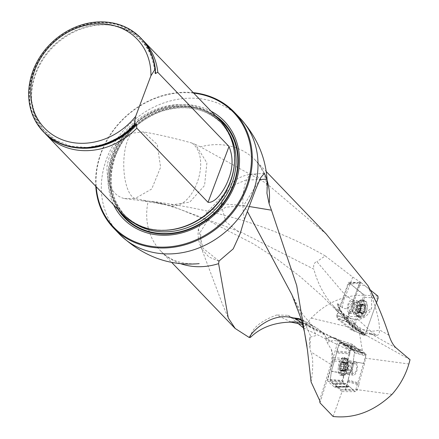 <?xml version="1.0" encoding="UTF-8"?>
<svg xmlns="http://www.w3.org/2000/svg" width="439" height="439" viewBox="0 0 439 439"><rect width="100%" height="100%" fill="white"/><g stroke="black" fill="none" stroke-linecap="round" stroke-linejoin="round"><path stroke-width="0.33" stroke-dasharray="2.19 1.65" d="M326.375 234.201L266.243 183.239L200.453 146.862A65.57 56.56 136.2 0 1 230.464 146.165A65.57 56.56 136.2 0 1 255.388 160.246A65.57 56.56 136.2 0 1 267.093 180.286M301.368 319.927L308.853 323.197L312.563 326.012L315.992 335.577L309.863 337.234C309.248 339.808 309.254 343.194 309.874 347.392L310.817 351.908L330.858 364.343L319.603 400.335M249.198 206.506L243.623 205.584L259.844 179.578L246.01 180.034L233.68 185.148L224.944 194.104L221.267 205.364L225.816 221.711L240.281 233.345M311.086 381.946C313.358 367.662 313.27 357.648 310.817 351.908M250.334 337.487C251.432 328.701 260.212 321.194 276.669 314.972L291.342 322.193M325.25 255.904C260.98 218.77 194.57 207.268 152.547 201.402L142.187 200.782L169.152 205.265L241.346 232.357L313.847 269.173C313.172 264.975 314.181 262.456 316.865 261.628L345.575 295.469L345.872 295.315L352.726 277.075L325.25 255.904L316.865 261.628M352.726 277.075L360.809 282.453L348.517 282.239L363.931 295.255C343.874 294.964 326.325 302.575 311.278 318.083L303.058 327.714M303.519 327.944L349.318 350.415L337.503 340.176L290.651 317.117L297.631 323.082M290.651 317.117L287.935 315.323L276.669 314.972M360.809 282.453L347.886 318.923L347.699 319.943L348.286 322.363A1.69 1.399 -51.3 0 0 349.109 322.391L365.703 335.522L367.152 335.808L349.696 321.831L345.663 316.942L357.143 326.067C362.954 329.694 367.361 332.18 370.351 333.53A33.798 19.14 -79.4 0 1 366.609 333.475A33.798 19.14 -79.4 0 1 359.311 328.959L350.212 318.237L334.622 307.399L333.629 306.192L336.867 310.911L339.435 313.172L347.683 316.459C355.749 317.348 363.755 314.516 371.69 307.964C368.628 314.972 364.046 318.785 357.95 319.416A15.272 5.263 25.2 0 1 355.052 319.329A15.272 5.263 25.2 0 1 350.212 318.237M152.547 201.402L169.152 205.265L189.725 202.159L204.558 185.51L206.89 162.902L195.662 144.629L200.453 146.862M195.662 144.629L191.92 143.021C173.981 138.076 157.788 134.372 143.35 131.909L131.941 133.16C117.8 138.559 109.459 149.962 106.913 167.363C107.187 185.187 113.004 195.591 124.358 198.582L142.187 200.782M352.94 373.161A5.07 2.162 -80.3 0 1 352.418 367.388A5.07 2.162 -80.3 0 1 355.25 363.508A5.07 2.162 -80.3 0 1 355.755 363.761A5.07 2.162 -80.3 0 1 356.402 369.501A5.07 2.162 -80.3 0 1 353.538 373.501A5.07 2.162 -80.3 0 1 352.94 373.161M333.108 416.496L342.041 391.615L336.011 386.386L349.087 386.369L355.217 391.676L366.175 354.246L361.231 349.96L346.865 345.087A1.69 0.576 -71.3 0 0 346.772 345.027A1.69 0.576 -71.3 0 0 346.162 345.455L345.592 345.861L359.7 350.646L352.522 344.423L338.129 339.545L345.592 345.861M349.087 386.369L347.776 387.138L334.474 387.072L327.96 381.425L327.796 379.323L333.075 360.918L347.49 362.049L342.211 380.459L327.796 379.323M327.96 381.425L342.371 382.561L347.556 387.05M342.371 382.561L342.211 380.459M347.49 362.049L347.644 358.756L333.234 357.626L337.871 341.454L337.882 339.49A1.69 0.576 -71.3 0 1 338.03 339.484A1.69 0.576 -71.3 0 1 338.129 339.545L338.255 339.66M337.97 340.889L351.458 345.466L347.644 358.756M351.458 345.466L352.522 344.423M359.7 350.646L361.231 349.96M311.278 318.083L352.347 327.949L351.436 330.15L364.535 334.743M351.436 330.15L337.108 318.681L348.286 322.363L363.722 334.727M345.542 345.636L344.758 345.372L344.708 345.658L350.415 350.607L352.66 350.124L366.175 354.246M344.708 345.658L346.837 345.081A1.69 0.653 108.2 0 0 346.728 345.01A1.69 0.653 108.2 0 0 346.069 345.427L360.468 350.3M376.618 335.27C378.621 335.341 379.554 333.607 379.411 330.062A33.463 21.237 132.7 0 1 370.549 331.061L376.618 335.27L370.351 333.53M410.037 359.695L367.152 335.808M347.699 319.943L349.109 322.391M349.318 350.415L350.415 350.607M337.503 340.176L334.748 338.37L331.253 337.24L325.804 337.361L324.679 334.897L309.094 326.764L302.641 324.492M342.041 391.615L355.217 391.676M319.998 402.848L331.258 366.845A14.701 6.272 99.7 0 0 331.621 365.594A14.701 6.272 99.7 0 0 332.674 359.431A14.701 6.272 99.7 0 0 331.341 349.46L327.06 342.53L325.798 339.062L325.804 337.361M347.567 360.403L333.152 359.272L333.234 357.626M333.152 359.272L333.075 360.918M348.325 386.71L335.242 386.732L334.474 387.072M335.242 386.732L336.011 386.386M353.137 308.425A5.07 2.618 -78.2 0 1 349.943 311.454A5.07 2.618 -78.2 0 1 349.329 311.158A5.07 2.618 -78.2 0 1 348.571 305.33A5.07 2.618 -78.2 0 1 352.023 301.527A5.07 2.618 -78.2 0 1 353.137 308.425M352.347 327.949L363.931 295.255M347.886 318.923L336.812 315.268L348.517 282.239M336.812 315.268L337.108 318.681M211.099 111.226A70.218 60.566 -43.8 0 0 197.687 106.178A70.218 60.566 -43.8 0 0 126.218 132.128A70.218 60.566 -43.8 0 0 113.613 204.87M193.714 93.134A82.982 71.573 -43.8 0 0 96.229 186.773M95.779 186.301A83.657 72.155 136.2 0 1 193.264 92.656M220.109 120.61A67.584 58.294 -43.8 0 0 130.987 125.389A67.584 58.294 -43.8 0 0 122.624 214.248M43.713 132.101A67.584 58.294 136.2 0 1 52.071 43.236A67.584 58.294 136.2 0 1 141.199 38.456M142.362 39.713A67.584 58.294 -43.8 0 0 110.546 25.16A67.584 58.294 -43.8 0 0 31.657 100.937A67.584 58.294 -43.8 0 0 44.921 133.313M345.027 345.372L346.069 345.427M360.178 281.882L353.263 300.281C349.998 307.723 346.398 310.214 342.464 307.766L337.295 303.25L337.339 304.381L340.23 309.78L345.663 316.942M368.019 285.734L371.432 295.645C376.975 311.075 379.642 322.484 379.422 329.87L379.411 330.062M392.049 394.332L356.002 389.497M365.001 358.103L408.868 363.986M359.486 333.228L362.812 353.302M311.174 324.8L301.192 319.329M218.924 261.238L208.799 256.93L201.973 249.275L200.969 247.053L200.579 231.704L209.798 216.926L225.761 207.23L243.623 205.584L247.371 211.428M219.034 261.046L202.939 248.194L198.401 228.851L206.242 213.195L223.978 203.976L243.623 205.584M124.358 198.582L135.13 198.516L164.866 204.404M371.432 295.645L371.69 307.964M333.629 306.192C324.416 296.21 317.82 283.868 313.847 269.173M191.92 143.021C212.86 158.238 192.644 212.558 169.152 205.265L167.034 204.837M143.35 131.909L157.228 144.415L160.586 167.286L151.729 188.973L135.13 198.516A33.798 12.66 89.7 0 1 123.858 168.867A33.798 12.66 89.7 0 1 131.941 133.16M331.341 349.46A33.798 32.64 121.8 0 1 330.858 364.343A33.798 9.192 -162.6 0 1 331.258 366.845M302.241 323.011L307.355 324.212A33.798 32.64 121.8 0 1 316.793 328.125L316.793 328.125A33.798 32.64 121.8 0 1 325.25 335.797M309.863 337.234A33.798 32.64 121.8 0 1 309.874 347.392M343.71 363.229L343.468 367.849A4.763 2.036 99.7 0 0 343.83 363.915A4.763 2.036 99.7 0 0 343.71 363.229A4.763 2.036 99.7 0 0 341.97 361.725A4.763 2.036 99.7 0 0 339.989 364.831A4.763 2.036 99.7 0 0 339.753 369.451A4.763 2.036 99.7 0 0 341.493 370.96A4.763 2.036 99.7 0 0 342.908 369.325A4.763 2.036 99.7 0 0 343.468 367.849L342.908 369.325M344.11 358.778A8.111 3.463 -80.3 0 1 345.147 367.964A8.111 3.463 -80.3 0 1 340.565 374.374A8.111 3.463 -80.3 0 1 338.524 365.791A8.111 3.463 -80.3 0 1 343.303 358.378A8.111 3.463 -80.3 0 1 344.11 358.778M346.618 359.212A8.111 3.463 -80.3 0 1 346.689 359.272A8.111 3.463 -80.3 0 1 347.853 367.388A8.111 3.463 -80.3 0 1 344.055 374.659A8.111 3.463 -80.3 0 1 343.073 374.802A8.111 3.463 -80.3 0 1 341.032 366.219A8.111 3.463 -80.3 0 1 345.811 358.811A8.111 3.463 -80.3 0 1 346.618 359.212M347.293 363.563L343.441 363.135L346.975 363.739L347.469 363.393L347.6 367.306L347.062 369.424L346.459 369.731A3.633 1.547 99.7 0 0 346.695 369.314A3.633 1.547 99.7 0 0 347.436 366.329A3.633 1.547 -80.3 0 0 347.397 365.188A3.633 1.547 -80.3 0 0 346.772 363.635A3.633 1.547 99.7 0 0 345.136 364.343A3.633 1.547 99.7 0 0 344.16 367.739A3.633 1.547 99.7 0 0 344.824 370.439A3.633 1.547 99.7 0 0 346.459 369.731L345.323 371.69L344.824 370.439L344.127 370.681L343.995 366.768L344.533 364.65L345.136 364.343L346.272 362.384L346.975 363.739M347.265 363.607L343.507 362.965L341.97 361.725L341.751 362.718L340.648 363.986L344.533 364.65M346.272 362.384L341.97 361.725M347.6 367.306L343.786 366.653L347.578 367.306M344.599 364.727L340.812 364.079L339.989 364.831L340.285 366.148L339.753 369.451L344.62 370.335M344.664 364.76L340.873 364.101L344.626 364.743M343.995 366.768L340.181 366.115L344.017 366.768M344.127 370.681L340.159 370.006L344.302 370.511M344.33 370.467L340.576 369.825L341.493 370.96L342.332 370.072L346.091 370.714M345.103 371.202L341.317 370.554L341.493 370.96M347.062 369.424L343.177 368.76L346.997 369.347M346.931 369.314L343.221 368.678L342.332 370.072M342.294 370.132L346.086 370.779M340.115 368.244L343.907 368.892M341.723 362.647L345.509 363.294M342.705 362.224L346.492 362.872M343.902 364.535L347.688 365.182M362.587 313.616L361.78 313.067L358.213 312.321L358.476 312.831L362.565 313.622L363.997 311.333L364.974 310.653A4.763 2.458 -78.2 0 1 362.587 313.616A4.763 2.458 -78.2 0 1 360.507 311.948A4.763 2.458 -78.2 0 1 360.809 307.322A4.763 2.458 -78.2 0 1 363.196 304.353A4.763 2.458 -78.2 0 1 365.275 306.021A4.763 2.458 -78.2 0 1 364.974 310.653L364.842 307.262L361.313 306.526L361.083 304.655L360.249 304.842A3.633 1.877 -78.2 0 1 361.034 307.613A3.633 1.877 -78.2 0 1 359.848 310.955L360.573 310.697L361.226 308.612L361.313 306.526M360.057 316.409A8.111 4.187 101.8 0 0 361.034 316.887A8.111 4.187 101.8 0 0 366.795 309.802A8.111 4.187 101.8 0 0 364.365 301.006A8.111 4.187 101.8 0 0 358.85 307.08A8.111 4.187 101.8 0 0 360.057 316.409M357.697 315.915A8.111 4.187 101.8 0 0 358.679 316.393A8.111 4.187 101.8 0 0 364.441 309.308A8.111 4.187 101.8 0 0 362.005 300.512A8.111 4.187 101.8 0 0 360.474 300.71A8.111 4.187 101.8 0 0 356.243 307.596A8.111 4.187 101.8 0 0 357.357 315.597A8.111 4.187 101.8 0 0 357.697 315.915M361.78 313.067L360.507 311.948L360.353 310.636L360.49 308.507L361.204 306.499L357.56 305.676L356.907 307.761L357.099 308.754A3.633 1.877 -78.2 0 1 358.284 305.412A3.633 1.877 -78.2 0 1 360.249 304.842L359.651 303.536L357.719 305.796M360.353 310.636L356.786 309.89L357.05 311.712L360.82 312.299L360.507 311.948M357.637 311.405L360.962 312.102L357.884 311.525A3.633 1.877 101.8 0 0 359.848 310.955L359.393 311.981L362.96 312.727M360.414 310.576L363.997 311.333L360.463 310.592M360.496 310.614L364.227 311.465L360.573 310.697M357.56 305.676L361.204 306.499L363.196 304.353L363.437 305.434L364.194 305.659L364.814 305.44L361.083 304.655M363.196 304.353L363.481 304.798L359.92 304.051M360.874 304.814L365.275 306.021L364.842 307.262M364.814 309.363L361.204 308.612L364.814 309.363M361.752 312.996L358.219 312.255L357.884 311.525A3.633 1.877 -78.2 0 1 357.099 308.754L356.786 309.89M364.908 307.223L361.346 306.477M362.301 305.138L358.734 304.392M357.67 305.774L361.204 306.515L357.637 305.753M356.907 307.761L360.49 308.513L356.929 307.761M358.476 312.831L359.393 311.981M351.557 348.659L363.728 352.945L362.861 353.384L350.629 349.23L351.557 348.659L354.46 352.051L353.197 361.774L347.99 379.933L347.968 381.87L345.411 389.602L344.999 390.095L341.136 389.799L334.057 383.664L333.13 384.229L345.065 384.07L343.155 381.842L330.221 380.838L330.117 380.059L331.489 371.12L336.697 352.961L336.718 351.024L339.682 342.799L343.485 343.057L355.244 346.788L343.452 343.051M345.065 384.07L345.927 383.626L334.057 383.664L333.607 383.96L345.927 383.626L353.642 390.271L341.235 389.843M344.999 390.095L353.642 390.271M356.825 390.485L357.236 389.986L345.411 389.602M347.968 381.87L358.91 384.91L357.236 389.986M358.91 384.91L358.976 383.071L347.99 379.933M353.197 361.774L364.573 363.541L358.976 383.071M364.573 363.541L353.247 361.533M354.569 352.835L365.742 355.952L364.628 363.3M365.742 355.952L365.638 355.167L354.46 352.051M363.728 352.945L365.638 355.167M343.55 343.095L350.629 349.23L351.079 348.934L363.283 353.154L362.861 353.384L355.244 346.788M339.682 342.799L351.968 346.53L355.146 346.744M351.968 346.53L351.557 347.024L339.276 343.293M336.718 351.024L349.878 352.1L351.557 347.024M349.878 352.1L349.812 353.938L336.697 352.961M331.489 371.12L344.214 373.474L349.812 353.938M344.214 373.474L331.434 371.361M330.117 380.059L343.046 381.057L344.16 373.715M343.046 381.057L343.155 381.842M356.21 362.175A6.761 2.886 -80.3 0 1 357.072 369.83A6.761 2.886 -80.3 0 1 353.258 375.169A6.761 2.886 -80.3 0 1 352.577 374.835A6.761 2.886 -80.3 0 1 351.716 367.185A6.761 2.886 -80.3 0 1 355.535 361.84A6.761 2.886 -80.3 0 1 356.21 362.175M333.13 384.229L330.221 380.838M344.791 357.906A9.12 3.891 -80.3 0 1 345.987 368.085A9.12 3.891 -80.3 0 1 340.933 375.455A9.12 3.891 -80.3 0 1 339.896 374.988A9.12 3.891 -80.3 0 1 338.765 364.513A9.12 3.891 -80.3 0 1 344.006 357.478A9.12 3.891 -80.3 0 1 344.791 357.906M347.99 380.865L358.954 383.955M336.697 352.023L349.834 353.055M352.336 329.727L337.399 317.77L337.218 315.663L348.363 284.203L349.29 283.15L349.631 283.259L364.562 295.217L364.749 297.324L353.604 328.778L352.336 329.727L363.958 335.434L346.733 321.639L337.399 317.77M348.78 312.711A6.761 3.49 101.8 0 0 349.598 313.106A6.761 3.49 101.8 0 0 354.191 308.046A6.761 3.49 101.8 0 0 353.186 300.271A6.761 3.49 101.8 0 0 352.369 299.875A6.761 3.49 101.8 0 0 347.77 304.94A6.761 3.49 101.8 0 0 348.78 312.711M337.218 315.663L346.547 319.532L359.404 283.243L348.363 284.203M346.547 319.532L346.733 321.639M363.958 335.434L365.226 334.491L376.47 302.762M376.47 302.756L365.226 334.491L353.604 328.778M349.631 283.259L360.671 282.293L370.286 289.992L364.348 285.24L358.57 285.597L349.707 310.609L347.287 322.089L359.162 331.599L365.226 334.491M360.671 282.293L360.331 282.189L359.404 283.243M359.343 317.26A9.12 4.708 101.8 0 0 360.254 317.748A9.12 4.708 101.8 0 0 366.598 311.147A9.12 4.708 101.8 0 0 365.292 300.474A9.12 4.708 101.8 0 0 363.991 299.903A9.12 4.708 101.8 0 0 357.933 306.954A9.12 4.708 101.8 0 0 359.343 317.26M351.079 348.934L354.531 352.182L353.181 361.829L345.328 389.805L341.114 389.777C338.661 387.313 336.159 385.371 333.607 383.96L330.15 380.712L331.505 371.059L339.358 343.084L343.572 343.111C346.02 345.581 348.522 347.518 351.079 348.934M312.563 326.012L303.481 315.35L300.49 310.823L291.858 294.624L311.021 336.932M180.363 263.592A65.57 56.56 136.2 0 1 160.811 251.092A65.57 56.56 136.2 0 1 148.141 201.353M349.905 322.001L357.143 326.067M119.331 234.014A83.657 72.155 136.2 0 1 116.165 140.195A83.657 72.155 136.2 0 1 208.196 100.152A83.657 72.155 136.2 0 1 239.996 118.113M346.837 345.081L352.66 350.124M365.703 335.522L348.215 321.518L349.696 321.831M370.62 333.645L396.362 348.116M340.23 309.78A54.079 27.909 -78.2 0 0 348.215 321.518A2.705 2.239 128.7 0 1 347.408 321.139A2.705 2.239 128.7 0 1 346.832 318.555L347.77 319.307M344.758 345.372L338.886 340.285L337.311 340.016M327.06 342.53L329.343 341.547A51.374 21.928 -80.3 0 1 337.871 341.454M215.445 115.748A68.682 59.238 -43.8 0 0 197.418 107.835A68.682 59.238 -43.8 0 0 114.085 155.861A68.682 59.238 -43.8 0 0 117.959 209.392M234.541 162.139A66.755 57.575 -43.8 0 0 220.241 121.943C232.813 135.728 237.044 152.723 232.933 172.928A66.882 57.685 -43.8 0 0 190.394 106.436A66.882 57.685 -43.8 0 0 113.564 154.056A66.882 57.685 -43.8 0 0 149.084 228.675A66.882 57.685 -43.8 0 0 174.387 229.163C154.029 232.461 137.22 227.55 123.957 214.435A66.755 57.575 -43.8 0 0 163.544 230.338M228.724 132.737A66.755 57.575 -43.8 0 0 221.706 123.469L220.241 121.943A66.755 57.575 -43.8 0 0 113.871 154.292A66.755 57.575 -43.8 0 0 123.957 214.435L125.417 215.955A66.755 57.575 -43.8 0 0 134.394 223.347M115.336 155.812A66.755 57.575 -43.8 0 0 125.417 215.955C110.787 199.482 107.456 179.502 115.424 156.01C124.286 134.235 139.761 119.298 161.843 111.188C185.768 104.005 205.721 108.098 221.706 123.469A66.755 57.575 -43.8 0 0 115.336 155.812M114.628 156.026A68.105 58.744 -43.8 0 0 120.27 211.796A68.105 58.744 -43.8 0 1 114.628 156.026A68.105 58.744 -43.8 0 1 217.755 118.157A68.105 58.744 -43.8 0 0 114.628 156.026M155.274 70.695A67.238 57.992 -43.8 0 0 73.648 29.073A67.238 57.992 -43.8 0 0 37.919 124.133A67.238 57.992 -43.8 0 0 134.817 125.126M155.346 70.339A66.382 57.257 -43.8 0 0 109.042 24.996A66.382 57.257 -43.8 0 0 31.559 99.423A66.382 57.257 -43.8 0 0 80.622 148.152M339.621 308.793A2.705 1.783 159.9 0 1 338.639 307.937A2.705 1.783 159.9 0 1 338.913 306.532A51.374 26.516 101.8 0 0 346.832 318.555M337.849 303.618L338.913 306.532M388.987 335.248L379.422 329.87M325.804 338.299L327.066 338.513L325.798 339.062M345.504 345.603L339.929 340.774A2.705 2.365 130.9 0 0 338.886 340.285A54.079 23.08 99.7 0 0 333.481 337.613A54.079 23.08 99.7 0 0 327.066 338.513A2.705 2.354 66.7 0 1 329.343 341.547M331.253 337.229L333.481 337.613L339.929 340.774A2.705 2.365 130.9 0 1 340.406 341.372M244.402 219.396A33.798 11.935 -93.8 0 1 252.71 174.113A33.798 11.935 -93.8 0 1 259.817 179.54M353.263 300.281A33.463 8.209 20.6 0 1 345.872 295.315M342.464 307.766A33.463 25.05 139.7 0 1 345.575 295.469M357.95 319.416L370.549 331.061L359.311 328.959A33.463 25.05 139.7 0 1 347.167 322.182A33.463 25.05 139.7 0 1 343.068 313.956M309.094 326.764A33.798 8.346 103.2 0 0 308.677 325.798A33.798 8.346 103.2 0 0 307.355 324.212L301.571 320.618M352.116 363.135A5.07 2.162 99.7 0 0 351.606 362.888A5.07 2.162 99.7 0 0 348.621 367.52A5.07 2.162 99.7 0 0 349.899 372.881A5.07 2.162 99.7 0 0 352.764 368.875A5.07 2.162 99.7 0 0 352.116 363.135M343.089 361.593A5.07 2.162 -80.3 0 1 342.65 370.104A5.07 2.162 -80.3 0 1 339.446 367.328A5.07 2.162 -80.3 0 1 343.089 361.593M349.345 361.774A5.976 2.552 -80.3 0 1 349.395 361.818A5.976 2.552 -80.3 0 1 350.256 367.8A5.976 2.552 -80.3 0 1 347.458 373.155A5.976 2.552 -80.3 0 1 345.213 367.004A5.976 2.552 -80.3 0 1 349.345 361.774M343.216 368.689L346.969 369.331M343.803 366.642L347.556 367.284M343.907 364.589L347.661 365.232M341.35 370.494L345.103 371.136M340.285 366.148L344.039 366.79M340.176 368.2L343.935 368.842M341.751 362.718L345.504 363.36M342.733 362.296L346.492 362.938M361.237 313.655A5.07 2.618 101.8 0 0 365.638 308.189A5.07 2.618 101.8 0 0 361.802 305.116A5.07 2.618 101.8 0 0 361.237 313.655M355.288 313.303A5.976 3.084 101.8 0 0 360.315 308.145A5.976 3.084 101.8 0 0 357.335 302.098A5.976 3.084 101.8 0 0 354.218 307.168A5.976 3.084 101.8 0 0 355.041 313.067A5.976 3.084 101.8 0 0 355.288 313.303M352.753 311.877A5.07 2.618 -78.2 0 1 351.996 306.043A5.07 2.618 -78.2 0 1 355.447 302.246A5.07 2.618 -78.2 0 1 356.967 307.744A5.07 2.618 -78.2 0 1 353.368 312.173A5.07 2.618 -78.2 0 1 352.753 311.877M364.705 309.325L361.176 308.584M362.932 312.65L359.404 311.915M363.448 304.853L359.914 304.112M364.37 305.593L360.842 304.853M362.263 305.198L358.729 304.457M360.353 310.587L356.819 309.846M360.49 308.529L356.956 307.788M341.136 389.799L353.543 390.227M341.471 375.136A8.999 3.841 99.7 0 0 342.497 375.597A8.999 3.841 99.7 0 0 347.677 367.355A8.999 3.841 99.7 0 0 345.531 357.862A8.999 3.841 99.7 0 0 340.357 364.804A8.999 3.841 99.7 0 0 341.471 375.136M347.084 373.896A6.761 2.886 99.7 0 0 347.759 374.231A6.761 2.886 99.7 0 0 351.743 368.052A6.761 2.886 99.7 0 0 350.037 360.902A6.761 2.886 99.7 0 0 346.223 366.241A6.761 2.886 99.7 0 0 347.084 373.896M342.508 374.879A8.555 3.649 99.7 0 0 345.081 374.725A8.555 3.649 99.7 0 0 348.407 367.481A8.555 3.649 99.7 0 0 347.677 359.546A8.555 3.649 99.7 0 0 341.926 363.382A8.555 3.649 99.7 0 0 342.508 374.879M377.902 296.089L364.562 295.217M364.749 297.324L378.083 298.196M363.794 300.276A8.999 4.648 -78.2 0 1 365.083 310.812A8.999 4.648 -78.2 0 1 358.828 317.326A8.999 4.648 -78.2 0 1 356.314 307.607A8.999 4.648 -78.2 0 1 362.515 299.716A8.999 4.648 -78.2 0 1 363.794 300.276M358.356 301.352A6.761 3.49 -78.2 0 1 359.36 309.127A6.761 3.49 -78.2 0 1 354.767 314.192A6.761 3.49 -78.2 0 1 352.736 306.861A6.761 3.49 -78.2 0 1 357.538 300.956A6.761 3.49 -78.2 0 1 358.356 301.352M362.79 300.506A8.555 4.417 -78.2 0 1 363.218 312.645A8.555 4.417 -78.2 0 1 356.133 314.829A8.555 4.417 -78.2 0 1 359.047 300.924A8.555 4.417 -78.2 0 1 362.79 300.506M266.896 193.253C267.675 181.055 263.839 170.052 255.388 160.246L266.155 171.451M306.976 346.047L307.454 349.806M199.191 263.647C182.8 264.805 170.003 260.618 160.811 251.092L171.572 262.303M336.856 310.927L322.478 296.369L299.892 276.378L276.954 259.037L253.27 243.777L210.55 221.711L178.382 208.662L159.105 202.928M267.269 185.318L267.269 185.708M364.913 335.16L347.408 321.139L339.621 310.373L337.328 304.348M110.546 25.16L109.042 24.996C136.375 29.451 151.702 45.426 155.027 72.923M31.657 100.937L35.093 115.611L43.209 129.439L55.254 139.854L70.322 146.055L87.246 147.531L104.685 144.135L121.235 136.106L135.563 124.083M347.803 387.138L334.727 387.16M352.429 344.363L337.942 339.457M361.132 349.894L346.733 345.016L344.725 345.361M348.84 386.276L335.758 386.298M359.799 350.712L345.63 345.905M287.935 315.323L334.836 338.409M200.963 247.058L222.112 303.305L228.313 318.05M198.401 228.851A33.798 33.798 0 0 0 201.973 249.275M264.382 173.334L252.71 174.113A33.798 33.798 0 0 0 221.251 205.359M227.912 190.109L206.242 213.195M339.418 313.188A33.798 33.798 0 0 0 355.052 319.329M374.977 335.039L366.609 333.475C358.828 331.939 352.347 328.174 347.167 322.182L334.622 307.399M331.621 365.594A33.798 33.798 0 0 0 332.674 359.431M324.679 334.897A33.798 33.798 0 0 0 316.793 328.125L308.858 323.197M355.25 363.508L351.606 362.888L349.504 361.917L346.689 359.272M353.538 373.501L349.899 372.881L347.458 373.155L344.055 374.659M345.811 358.811L343.303 358.378M343.073 374.802L340.565 374.374M346.695 369.314L347.666 367.355L347.397 365.188M341.273 370.999L345.323 371.69M343.501 362.713L347.469 363.393M358.679 316.393L361.034 316.887M362.005 300.512L364.365 301.006M349.943 311.454L354.772 312.82L357.357 315.597M352.023 301.527L355.447 302.246L357.335 302.098L360.474 300.71M363.816 305.659L360.496 304.962M363.459 304.337L359.651 303.536M360.776 312.497L357.05 311.712M345.224 384.136L333.294 384.301M363.657 352.89L351.485 348.604M355.184 346.75L343.485 343.057M362.91 353.417L350.679 349.263M345.8 383.582L333.925 383.62M355.535 361.84L350.037 360.902L345.531 357.862L344.006 357.478M353.258 375.169L347.759 374.231L342.497 375.597L340.933 375.455M352.435 329.788L364.057 335.5M349.29 283.15L360.331 282.189M349.598 313.106L354.767 314.192L356.133 314.829L358.828 317.326L360.254 317.748M352.369 299.875L357.538 300.956L359.047 300.924L362.515 299.716L363.991 299.903"/><path stroke-width="0.66" d="M326.375 234.201L368.019 285.734C376.003 300.419 382.995 316.925 388.987 335.248C390.908 341.246 393.366 345.537 396.362 348.116L410.037 359.695L408.868 363.986C405.57 375.197 399.967 385.31 392.049 394.332C373.979 411.387 354.333 418.779 333.108 416.496L319.998 402.848L319.603 400.335L311.086 381.946L307.41 349.74L296.698 285.504L271.467 210.188L249.198 206.506M267.093 180.286A65.57 56.56 136.2 0 1 269.107 203.701L271.467 210.188M302.685 324.509L291.342 322.193A19.618 7.024 -165.6 0 0 289.274 322.155C273.113 322.819 260.129 327.928 250.334 337.487L249.209 337.498L235.205 328.493L228.291 317.995L218.606 263.636A65.57 56.56 136.2 0 1 180.363 263.592M297.631 323.082L303.519 327.944M269.107 203.701L266.945 193.253L267.269 185.708L266.857 179.112L264.382 173.334L260.788 177.597L255.805 189.017L244.402 219.396L240.281 233.345L233.213 248.869L219.034 261.046L218.606 263.636M113.613 204.87A70.218 60.566 -43.8 0 0 215.697 213.573A70.218 60.566 -43.8 0 0 211.099 111.226M96.229 186.773A82.982 71.573 -43.8 0 0 167.868 246.954A82.982 71.573 -43.8 0 0 249.506 175.836A82.982 71.573 -43.8 0 0 202.039 94.599A82.982 71.573 -43.8 0 0 193.714 93.134M193.264 92.656A83.657 72.155 136.2 0 1 202.511 94.231A83.657 72.155 136.2 0 1 234.305 112.192A83.657 72.155 136.2 0 1 223.961 222.178A83.657 72.155 136.2 0 1 113.646 228.093A83.657 72.155 136.2 0 1 95.779 186.301M44.921 133.313A67.584 58.294 -43.8 0 0 46.084 134.564L122.624 214.248A67.584 58.294 -43.8 0 0 148.316 228.763A67.584 58.294 -43.8 0 0 173.882 229.257A67.584 58.294 -43.8 0 0 233.043 172.428A67.584 58.294 -43.8 0 0 220.109 120.61L143.569 40.926A67.584 58.294 -43.8 0 0 142.362 39.713M135.651 116.395A64.209 55.38 136.2 0 1 39.713 122.196A64.209 55.38 136.2 0 1 74.784 28.892A64.209 55.38 136.2 0 1 150.923 75.766L135.651 116.395L133.977 125.23A67.584 58.294 136.2 0 1 43.241 131.607A67.584 58.294 136.2 0 1 51.599 42.742A67.584 58.294 136.2 0 1 140.727 37.963A67.584 58.294 136.2 0 1 154.967 69.395L155.439 69.889L155.214 73.56L157.81 72.353L229.021 146.489C233.257 156.942 233.06 167.939 228.417 179.491C225.081 188.973 215.917 203.295 208.031 202.33L136.82 128.193L136.348 123.793L135.563 124.083L134.449 125.724A67.584 58.294 136.2 0 1 43.713 132.101L43.241 131.607M150.923 75.766L154.967 69.395M140.727 37.963L141.199 38.456A67.584 58.294 136.2 0 1 155.439 69.889M134.449 125.724L133.977 125.23M157.81 72.353A67.584 58.294 -43.8 0 0 143.569 40.926M46.084 134.564A67.584 58.294 -43.8 0 0 71.771 149.079A67.584 58.294 -43.8 0 0 136.82 128.193M259.641 179.908L259.844 179.578L266.857 179.112M301.192 319.329L298.377 318.527L291.37 317.633L295.683 318.522A8.829 0.708 -165.6 0 0 299.826 319.537L301.368 319.927M249.209 337.498C253.243 329.596 272.767 312.552 291.37 317.633M289.274 322.155A33.798 33.095 127.2 0 1 301.297 322.786A33.798 8.346 -76.8 0 1 302.603 324.333M376.47 302.762L370.286 289.992L377.902 296.089L378.083 298.196L376.47 302.756M247.371 211.428L291.858 294.624L300.71 317.737L304.386 331.654L306.976 346.047M234.305 112.192L239.996 118.113A83.657 72.155 136.2 0 1 229.646 228.099A83.657 72.155 136.2 0 1 119.331 234.014C142.713 256.398 169.295 266.281 199.07 263.658L199.174 263.647M117.959 209.392A68.682 59.238 -43.8 0 0 215.028 212.882A68.682 59.238 -43.8 0 0 215.445 115.748M173.882 229.257L174.387 229.163A66.882 57.685 -43.8 0 0 232.933 172.928L233.043 172.428M163.544 230.338A66.755 57.575 -43.8 0 0 234.541 162.139M134.394 223.347A66.755 57.575 -43.8 0 0 213.447 211.236A66.755 57.575 -43.8 0 0 228.724 132.737M120.27 211.796A68.105 58.744 -43.8 0 0 214.726 212.569A68.105 58.744 -43.8 0 0 217.755 118.157A68.105 58.744 -43.8 0 1 214.731 212.569A68.105 58.744 -43.8 0 1 120.27 211.796M155.647 73.571A66.382 57.257 -43.8 0 0 155.346 70.339M80.622 148.152A66.382 57.257 -43.8 0 0 136.529 124.429M208.031 202.33L229.021 146.489M295.683 318.522L301.297 322.786L302.241 323.011M301.571 320.618L299.826 319.537M266.155 171.451L326.413 234.185M171.572 262.303L235.178 328.515M239.996 118.113C258.017 137.983 267.11 160.515 267.269 185.708M113.646 228.093L119.331 234.014"/></g></svg>
